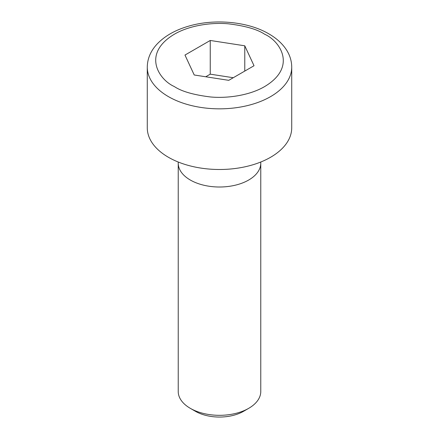 <?xml version="1.0" encoding="UTF-8"?>
<svg xmlns="http://www.w3.org/2000/svg" width="439" height="439" viewBox="0 0 439 439"><rect width="100%" height="100%" fill="white"/><g stroke="black" fill="none" stroke-linecap="round" stroke-linejoin="round"><path stroke-width="0.66" d="M195.421 411.294L190.317 408.341A41.271 23.827 0 0 0 248.683 408.341L248.683 408.341A41.271 23.827 0 0 0 260.771 391.495L260.771 163.182A41.271 23.827 180 0 1 260.771 163.182A41.271 23.827 180 0 1 248.683 180.028A41.271 23.827 180 0 1 203.707 185.198A41.271 23.827 180 0 1 178.229 163.182A41.271 23.827 180 0 1 178.229 163.171L178.229 391.495A41.271 23.827 0 0 0 190.317 408.341L195.421 411.294A34.05 19.656 0 0 0 243.579 411.294L248.683 408.341M291.726 67.14L291.726 127.798A72.226 41.7 180 0 1 270.572 157.283A72.226 41.7 180 0 1 191.859 166.321A72.226 41.7 180 0 1 147.274 127.798L147.274 67.14A72.226 41.7 180 0 0 168.428 96.624A72.226 41.7 180 0 0 270.572 96.624A72.226 41.7 180 0 0 291.726 67.14C291.683 60.791 289.773 54.804 285.992 49.173C281.898 43.181 276.186 38.078 268.866 33.874C248.106 21.604 214.808 18.438 188.748 26.131C175.254 30.017 164.647 36.047 156.921 44.235C150.604 51.111 147.389 58.749 147.274 67.14M210.248 40.465L244.775 45.804L254.027 65.74L228.752 80.332L194.225 74.992L184.973 55.056L210.248 40.465L210.248 74.164L205.737 76.77M244.775 71.08L244.775 45.804M233.263 77.725L210.248 74.164M264.733 34.28C279.786 40.871 297.598 66.827 264.733 86.516C249.561 95.482 227.111 98.561 210.451 96.959C193.588 94.884 181.521 91.4 174.267 86.516C159.214 79.925 141.402 53.97 174.267 34.28C189.439 25.314 211.889 22.235 228.549 23.832C245.412 25.912 257.479 29.391 264.733 34.28M178.229 162.018L178.229 163.171M260.771 162.018L260.771 163.171"/></g></svg>
